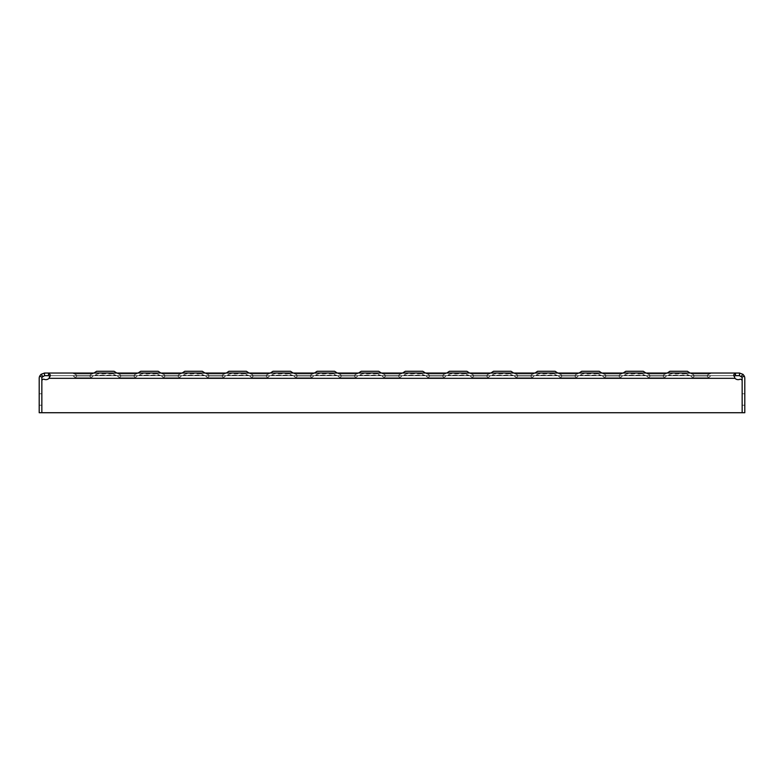 <?xml version="1.0" encoding="UTF-8"?>
<svg xmlns="http://www.w3.org/2000/svg" width="784" height="784" viewBox="0 0 784 784"><rect width="100%" height="100%" fill="white"/><g stroke="black" fill="none" stroke-linecap="round" stroke-linejoin="round"><path stroke-width="0.59" stroke-dasharray="3.92 2.94" d="M742.154 393.764L744.8 393.764L744.8 405.23L744.8 393.764L744.8 405.23L744.8 393.764L742.154 393.764L742.154 405.23L744.8 405.23L742.154 405.23L742.154 393.764L742.154 405.23L742.154 393.764L744.8 393.764M39.2 393.764L41.846 393.764L41.846 405.23L41.846 393.764L41.846 405.23L41.846 393.764L39.2 393.764L39.2 405.23L41.846 405.23L39.2 405.23L39.2 393.764L39.2 405.23L39.2 393.764L41.846 393.764M96.608 371.273L114.092 371.273L96.608 371.273L114.092 371.273L116.708 373.017L105.35 373.017L116.757 373.037L93.992 373.017M105.35 375.683L93.943 375.683L105.35 375.683M113.288 373.919L115.248 375.222L95.452 375.222L116.757 375.683L113.288 373.919L97.412 373.919L93.943 375.683L97.412 373.919L113.288 373.919M140.708 371.273L158.192 371.273L140.708 371.273L158.192 371.273L160.808 373.017L149.45 373.017L160.857 373.037L138.092 373.017M149.45 375.683L138.043 375.683L149.45 375.683M157.388 373.919L159.348 375.222L139.552 375.222L160.857 375.683L157.388 373.919L141.512 373.919L138.043 375.683L141.512 373.919L157.388 373.919M202.292 371.273L184.808 371.273L202.292 371.273L184.808 371.273L182.192 373.017L204.957 373.037L182.143 373.037L204.908 373.017M193.55 375.683L182.143 375.683L193.55 375.683M201.488 373.919L203.448 375.222L183.652 375.222L204.957 375.683L201.488 373.919L185.612 373.919L182.143 375.683L185.612 373.919L201.488 373.919M249.008 373.017L246.392 371.273L228.908 371.273L246.392 371.273L228.908 371.273L226.292 373.017L249.057 373.037L226.243 373.037L249.057 373.037M237.65 375.683L226.243 375.683L237.65 375.683M245.588 373.919L247.548 375.222L227.752 375.222L249.057 375.683L245.588 373.919L229.712 373.919L226.243 375.683L229.712 373.919L245.588 373.919M270.392 373.017L293.108 373.017L290.492 371.273L273.008 371.273L290.492 371.273L273.008 371.273L270.392 373.017L293.157 373.037L270.343 373.037M281.75 375.683L270.343 375.683L281.75 375.683M289.688 373.919L291.648 375.222L271.852 375.222L293.157 375.683L289.688 373.919L273.812 373.919L270.343 375.683L273.812 373.919L289.688 373.919M314.492 373.017L337.208 373.017L334.592 371.273L317.108 371.273L334.592 371.273L317.108 371.273L314.492 373.017L337.257 373.037L314.443 373.037M325.85 375.683L314.443 375.683L325.85 375.683M333.788 373.919L335.748 375.222L315.952 375.222L337.257 375.683L333.788 373.919L317.912 373.919L314.443 375.683L317.912 373.919L333.788 373.919M361.208 371.273L378.692 371.273L361.208 371.273L378.692 371.273L381.308 373.017L369.95 373.017L381.357 373.037L358.592 373.017M369.95 375.683L358.543 375.683L369.95 375.683M377.888 373.919L379.848 375.222L360.052 375.222L381.357 375.683L377.888 373.919L362.012 373.919L358.543 375.683L362.012 373.919L377.888 373.919M405.308 371.273L422.792 371.273L405.308 371.273L422.792 371.273L425.408 373.017L414.05 373.017L425.457 373.037L402.643 373.037M414.05 375.683L402.643 375.683L414.05 375.683M421.988 373.919L423.948 375.222L404.152 375.222L425.457 375.683L421.988 373.919L406.112 373.919L402.643 375.683L406.112 373.919L421.988 373.919M469.508 373.017L466.892 371.273L449.408 371.273L466.892 371.273L449.408 371.273L446.792 373.017L469.557 373.037L446.743 373.037L469.557 373.037M458.15 375.683L446.743 375.683L458.15 375.683M466.088 373.919L468.048 375.222L448.252 375.222L469.557 375.683L466.088 373.919L450.212 373.919L446.743 375.683L450.212 373.919L466.088 373.919M490.892 373.017L513.608 373.017L510.992 371.273L493.508 371.273L510.992 371.273L493.508 371.273L490.892 373.017L513.657 373.037L490.843 373.037M502.25 375.683L490.843 375.683L502.25 375.683M510.188 373.919L512.148 375.222L492.352 375.222L513.657 375.683L510.188 373.919L494.312 373.919L490.843 375.683L494.312 373.919L510.188 373.919M555.092 371.273L537.608 371.273L555.092 371.273L537.608 371.273L534.992 373.017L557.757 373.037L534.943 373.037L557.757 373.037M546.35 375.683L534.943 375.683L546.35 375.683M554.288 373.919L556.248 375.222L536.452 375.222L557.757 375.683L554.288 373.919L538.412 373.919L534.943 375.683L538.412 373.919L554.288 373.919M599.192 371.273L581.708 371.273M601.857 373.037L579.092 373.017M590.45 375.683L579.043 375.683L590.45 375.683M598.388 373.919L600.348 375.222L580.552 375.222L601.857 375.683L598.388 373.919L582.512 373.919L579.043 375.683L582.512 373.919L598.388 373.919M643.292 371.273L625.808 371.273L643.292 371.273L625.808 371.273L623.192 373.017L645.957 373.037L623.143 373.037L645.908 373.017M634.55 375.683L623.143 375.683L634.55 375.683M642.488 373.919L644.448 375.222L624.652 375.222L645.957 375.683L642.488 373.919L626.612 373.919L623.143 375.683L626.612 373.919L642.488 373.919M687.392 371.273L669.908 371.273M690.008 373.017L667.292 373.017M678.65 375.683L667.243 375.683L678.65 375.683M686.588 373.919L688.548 375.222L668.752 375.222L690.057 375.683L686.588 373.919L670.712 373.919L667.243 375.683L670.712 373.919L686.588 373.919M72.99 375.683L75.225 377.79L73.314 375.81L75.225 377.79L77.126 375.957L75.215 373.978L91.385 373.978L83.3 373.978L91.385 373.978L89.474 375.957L91.375 377.79L75.225 377.79L91.375 377.79L75.225 377.79L77.126 375.957L75.215 373.978L77.126 375.957L75.225 377.79L91.375 377.79L89.474 375.957L91.385 373.978L89.474 375.957L77.126 375.957L89.474 375.957L77.126 375.957L89.474 375.957L77.126 375.957L89.474 375.957L91.375 377.79L75.225 377.79L91.375 377.79L93.286 375.81L73.314 375.81L93.61 375.683L72.99 375.683L93.61 375.683M83.3 373.037L93.61 373.037L83.3 373.037M117.09 375.683L119.325 377.79L117.414 375.81L119.325 377.79L121.226 375.957L119.315 373.978L135.485 373.978L127.4 373.978L135.485 373.978L133.574 375.957L135.475 377.79L119.325 377.79L135.475 377.79L119.325 377.79L121.226 375.957L119.315 373.978L121.226 375.957L119.325 377.79L135.475 377.79L133.574 375.957L135.485 373.978L133.574 375.957L121.226 375.957L133.574 375.957L121.226 375.957L133.574 375.957L121.226 375.957L133.574 375.957L135.475 377.79L119.325 377.79L135.475 377.79L137.386 375.81L117.414 375.81L137.71 375.683L117.09 375.683L137.71 375.683M127.4 373.037L137.71 373.037L127.4 373.037M161.19 375.683L163.425 377.79L161.514 375.81L163.425 377.79L165.326 375.957L163.415 373.978L179.585 373.978L171.5 373.978L179.585 373.978L177.674 375.957L179.575 377.79L163.425 377.79L179.575 377.79L163.425 377.79L165.326 375.957L163.415 373.978L165.326 375.957L163.425 377.79L179.575 377.79L177.674 375.957L179.585 373.978L177.674 375.957L165.326 375.957L177.674 375.957L165.326 375.957L177.674 375.957L165.326 375.957L177.674 375.957L179.575 377.79L163.425 377.79L179.575 377.79L181.486 375.81L161.514 375.81L181.81 375.683L161.19 375.683L181.81 375.683M171.5 373.037L181.81 373.037L171.5 373.037M205.29 375.683L207.525 377.79L205.614 375.81L207.525 377.79L209.426 375.957L207.515 373.978L223.685 373.978L215.6 373.978L223.685 373.978L221.774 375.957L223.675 377.79L207.525 377.79L223.675 377.79L207.525 377.79L209.426 375.957L207.515 373.978L209.426 375.957L207.525 377.79L223.675 377.79L221.774 375.957L223.685 373.978L221.774 375.957L209.426 375.957L221.774 375.957L209.426 375.957L221.774 375.957L209.426 375.957L221.774 375.957L223.675 377.79L207.525 377.79L223.675 377.79L225.586 375.81L205.614 375.81L225.91 375.683L205.29 375.683L225.91 375.683M215.6 373.037L225.91 373.037L215.6 373.037M249.39 375.683L251.625 377.79L249.714 375.81L251.625 377.79L253.526 375.957L251.615 373.978L267.785 373.978L259.7 373.978L267.785 373.978L265.874 375.957L267.775 377.79L251.625 377.79L267.775 377.79L251.625 377.79L253.526 375.957L251.615 373.978L253.526 375.957L251.625 377.79L267.775 377.79L265.874 375.957L267.785 373.978L265.874 375.957L253.526 375.957L265.874 375.957L253.526 375.957L265.874 375.957L253.526 375.957L265.874 375.957L267.775 377.79L251.625 377.79L267.775 377.79L269.686 375.81L249.714 375.81L270.01 375.683L249.39 375.683L270.01 375.683M259.7 373.037L249.39 373.037L259.7 373.037M293.49 375.683L295.725 377.79L293.814 375.81L295.725 377.79L297.626 375.957L295.715 373.978L311.885 373.978L303.8 373.978L311.885 373.978L309.974 375.957L311.875 377.79L295.725 377.79L311.875 377.79L295.725 377.79L297.626 375.957L295.715 373.978L297.626 375.957L295.725 377.79L311.875 377.79L309.974 375.957L311.885 373.978L309.974 375.957L297.626 375.957L309.974 375.957L297.626 375.957L309.974 375.957L297.626 375.957L309.974 375.957L311.875 377.79L295.725 377.79L311.875 377.79L313.786 375.81L293.814 375.81L314.11 375.683L293.49 375.683L314.11 375.683M303.8 373.037L314.11 373.037L303.8 373.037M337.59 375.683L339.825 377.79L337.914 375.81L339.825 377.79L341.726 375.957L339.815 373.978L355.985 373.978L347.9 373.978L355.985 373.978L354.074 375.957L355.975 377.79L339.825 377.79L355.975 377.79L339.825 377.79L341.726 375.957L339.815 373.978L341.726 375.957L339.825 377.79L355.975 377.79L354.074 375.957L355.985 373.978L354.074 375.957L341.726 375.957L354.074 375.957L341.726 375.957L354.074 375.957L341.726 375.957L354.074 375.957L355.975 377.79L339.825 377.79L355.975 377.79L357.886 375.81L337.914 375.81L358.21 375.683L337.59 375.683L358.21 375.683M347.9 373.037L358.21 373.037L347.9 373.037M381.69 375.683L383.925 377.79L382.014 375.81L383.925 377.79L385.826 375.957L383.915 373.978L400.085 373.978L392 373.978L400.085 373.978L398.174 375.957L400.075 377.79L383.925 377.79L400.075 377.79L383.925 377.79L385.826 375.957L383.915 373.978L385.826 375.957L383.925 377.79L400.075 377.79L398.174 375.957L400.085 373.978L398.174 375.957L385.826 375.957L398.174 375.957L385.826 375.957L398.174 375.957L385.826 375.957L398.174 375.957L400.075 377.79L383.925 377.79L400.075 377.79L401.986 375.81L382.014 375.81L402.31 375.683L381.69 375.683L402.31 375.683M392 373.037L402.31 373.037L392 373.037M425.79 375.683L428.025 377.79L426.114 375.81L428.025 377.79L429.926 375.957L428.015 373.978L444.185 373.978L436.1 373.978L444.185 373.978L442.274 375.957L444.175 377.79L428.025 377.79L444.175 377.79L428.025 377.79L429.926 375.957L428.015 373.978L429.926 375.957L428.025 377.79L444.175 377.79L442.274 375.957L444.185 373.978L442.274 375.957L429.926 375.957L442.274 375.957L429.926 375.957L442.274 375.957L429.926 375.957L442.274 375.957L444.175 377.79L428.025 377.79L444.175 377.79L446.086 375.81L426.114 375.81L446.41 375.683L425.79 375.683L446.41 375.683M436.1 373.037L446.41 373.037L436.1 373.037M469.89 375.683L472.125 377.79L470.214 375.81L472.125 377.79L474.026 375.957L472.115 373.978L488.285 373.978L480.2 373.978L488.285 373.978L486.374 375.957L488.275 377.79L472.125 377.79L488.275 377.79L472.125 377.79L474.026 375.957L472.115 373.978L474.026 375.957L472.125 377.79L488.275 377.79L486.374 375.957L488.285 373.978L486.374 375.957L474.026 375.957L486.374 375.957L474.026 375.957L486.374 375.957L474.026 375.957L486.374 375.957L488.275 377.79L472.125 377.79L488.275 377.79L490.186 375.81L470.214 375.81L490.51 375.683L469.89 375.683L490.51 375.683M480.2 373.037L490.51 373.037L480.2 373.037M513.99 375.683L516.225 377.79L514.314 375.81L516.225 377.79L518.126 375.957L516.215 373.978L532.385 373.978L524.3 373.978L532.385 373.978L530.474 375.957L532.375 377.79L516.225 377.79L532.375 377.79L516.225 377.79L518.126 375.957L516.215 373.978L518.126 375.957L516.225 377.79L532.375 377.79L530.474 375.957L532.385 373.978L530.474 375.957L518.126 375.957L530.474 375.957L518.126 375.957L530.474 375.957L518.126 375.957L530.474 375.957L532.375 377.79L516.225 377.79L532.375 377.79L534.286 375.81L514.314 375.81L534.61 375.683L513.99 375.683L534.61 375.683M524.3 373.037L534.61 373.037L524.3 373.037M558.09 375.683L560.325 377.79L558.414 375.81L560.325 377.79L562.226 375.957L560.315 373.978L576.485 373.978L568.4 373.978L576.485 373.978L574.574 375.957L576.475 377.79L560.325 377.79L576.475 377.79L560.325 377.79L562.226 375.957L560.315 373.978L562.226 375.957L560.325 377.79L576.475 377.79L574.574 375.957L576.485 373.978L574.574 375.957L562.226 375.957L574.574 375.957L562.226 375.957L574.574 375.957L562.226 375.957L574.574 375.957L576.475 377.79L560.325 377.79L576.475 377.79L578.386 375.81L558.414 375.81L578.71 375.683L558.09 375.683L578.71 375.683M568.4 373.037L578.71 373.037L568.4 373.037M602.19 375.683L604.425 377.79L602.514 375.81L604.425 377.79L606.326 375.957L604.415 373.978L620.585 373.978L612.5 373.978L620.585 373.978L618.674 375.957L620.575 377.79L604.425 377.79L620.575 377.79L604.425 377.79L606.326 375.957L604.415 373.978L606.326 375.957L604.425 377.79L620.575 377.79L618.674 375.957L620.585 373.978L618.674 375.957L606.326 375.957L618.674 375.957L606.326 375.957L618.674 375.957L606.326 375.957L618.674 375.957L620.575 377.79L604.425 377.79L620.575 377.79L622.486 375.81L602.514 375.81L622.81 375.683L602.19 375.683L622.81 375.683M612.5 373.037L622.81 373.037L612.5 373.037M646.29 375.683L648.525 377.79L646.614 375.81L648.525 377.79L650.426 375.957L648.515 373.978L664.685 373.978L656.6 373.978L664.685 373.978L662.774 375.957L664.675 377.79L648.525 377.79L664.675 377.79L648.525 377.79L650.426 375.957L648.515 373.978L650.426 375.957L648.525 377.79L664.675 377.79L662.774 375.957L664.685 373.978L662.774 375.957L650.426 375.957L662.774 375.957L650.426 375.957L662.774 375.957L650.426 375.957L662.774 375.957L664.675 377.79L648.525 377.79L664.675 377.79L666.586 375.81L646.614 375.81L666.91 375.683L646.29 375.683L666.91 375.683M656.6 373.037L666.91 373.037L656.6 373.037M690.39 375.683L692.625 377.79L690.714 375.81L692.625 377.79L694.526 375.957L692.615 373.978L708.785 373.978L700.7 373.978L708.785 373.978L706.874 375.957L708.775 377.79L692.625 377.79L708.775 377.79L692.625 377.79L694.526 375.957L692.615 373.978L694.526 375.957L692.625 377.79L708.775 377.79L706.874 375.957L708.785 373.978L706.874 375.957L694.526 375.957L706.874 375.957L694.526 375.957L706.874 375.957L694.526 375.957L706.874 375.957L708.775 377.79L692.625 377.79L708.775 377.79L710.686 375.81L690.714 375.81L711.01 375.683L690.39 375.683L711.01 375.683M700.7 373.037L711.01 373.037L700.7 373.037M91.375 377.79L93.286 375.81L91.375 377.79M135.475 377.79L137.386 375.81L135.475 377.79M179.575 377.79L181.486 375.81L179.575 377.79M223.675 377.79L225.586 375.81L223.675 377.79M267.775 377.79L269.686 375.81L267.775 377.79M311.875 377.79L313.786 375.81L311.875 377.79M355.975 377.79L357.886 375.81L355.975 377.79M400.075 377.79L401.986 375.81L400.075 377.79M444.175 377.79L446.086 375.81L444.175 377.79M488.275 377.79L490.186 375.81L488.275 377.79M532.375 377.79L534.286 375.81L532.375 377.79M576.475 377.79L578.386 375.81L576.475 377.79M620.575 377.79L622.486 375.81L620.575 377.79M664.675 377.79L666.586 375.81L664.675 377.79M708.775 377.79L710.686 375.81L708.775 377.79M733.912 376.046L734.98 378.329A4.41 4.41 0 0 0 739.743 379.348A4.41 4.41 0 0 1 734.98 378.329L49.02 378.329L50.284 376.585L50.274 374.772L48.51 373.037L48.51 375.683L50.274 376.545L49.02 378.329A4.41 4.41 0 0 1 44.257 379.348A1.764 1.764 0 0 0 41.846 380.995A1.764 1.764 0 0 1 44.257 379.348A4.41 4.41 0 0 0 49.02 378.329A4.41 4.41 0 0 1 44.257 379.348A1.764 1.764 0 0 0 41.846 380.995L41.846 412.727L41.846 380.995L41.846 412.727L39.2 412.727L39.2 378.329A5.292 5.292 0 0 1 39.68 376.124L42.091 377.222L44.492 375.683L44.492 373.037L739.508 373.037L743.007 374.35L741.252 376.34L741.909 377.222A2.646 2.646 0 0 1 742.154 378.329L742.154 380.995A1.764 1.764 0 0 0 739.743 379.348A4.41 4.41 0 0 1 734.98 378.329L733.912 376.055M743.007 374.35L744.32 376.124A5.292 5.292 0 0 1 744.8 378.329L744.8 412.727L742.154 412.727L742.154 380.995A1.764 1.764 0 0 0 739.743 379.348A1.764 1.764 0 0 1 742.154 380.995L742.154 412.727L41.846 412.727L742.154 412.727L41.846 412.727L41.846 378.329A2.646 2.646 0 0 1 42.091 377.222M44.492 375.683L739.508 375.683L739.508 373.037M48.51 375.683L735.49 375.683L735.49 373.037L733.716 374.85L734.98 378.329L49.02 378.329L734.98 378.329M50.274 374.772L50.088 376.055M744.32 376.124L741.909 377.222M739.508 375.683L741.252 376.34M39.68 376.124L40.993 374.35L42.748 376.34M40.993 374.35L44.492 373.037M50.284 374.85L50.117 376.095M39.2 405.23L41.846 405.23M742.154 405.23L744.8 405.23M91.385 373.978L93.61 373.037L91.385 373.978L75.215 373.978L83.3 373.978L75.215 373.978L83.3 373.978L75.215 373.978L72.99 373.037L75.215 373.978M135.485 373.978L137.71 373.037L135.485 373.978L119.315 373.978L127.4 373.978L119.315 373.978L127.4 373.978L119.315 373.978L117.09 373.037L119.315 373.978M179.585 373.978L181.81 373.037L179.585 373.978L163.415 373.978L171.5 373.978L163.415 373.978L171.5 373.978L163.415 373.978L161.19 373.037L163.415 373.978M223.685 373.978L225.91 373.037L223.685 373.978L207.515 373.978L215.6 373.978L207.515 373.978L215.6 373.978L207.515 373.978L205.29 373.037L207.515 373.978M267.785 373.978L270.01 373.037L267.785 373.978L251.615 373.978L259.7 373.978L251.615 373.978L259.7 373.978L251.615 373.978L249.39 373.037L251.615 373.978M311.885 373.978L314.11 373.037L311.885 373.978L295.715 373.978L303.8 373.978L295.715 373.978L303.8 373.978L295.715 373.978L293.49 373.037L295.715 373.978M358.21 373.037L355.985 373.978L339.815 373.978L347.9 373.978L339.815 373.978L347.9 373.978L339.815 373.978L337.59 373.037L339.815 373.978M400.085 373.978L402.31 373.037L400.085 373.978L383.915 373.978L392 373.978L383.915 373.978L392 373.978L383.915 373.978L381.69 373.037L383.915 373.978M444.185 373.978L446.41 373.037L444.185 373.978L428.015 373.978L436.1 373.978L428.015 373.978L436.1 373.978L428.015 373.978L425.79 373.037L428.015 373.978M488.285 373.978L490.51 373.037L488.285 373.978L472.115 373.978L480.2 373.978L472.115 373.978L480.2 373.978L472.115 373.978L469.89 373.037L472.115 373.978M532.385 373.978L534.61 373.037L532.385 373.978L516.215 373.978L524.3 373.978L516.215 373.978L524.3 373.978L516.215 373.978L513.99 373.037L516.215 373.978M576.485 373.978L578.71 373.037L576.485 373.978L560.315 373.978L568.4 373.978L560.315 373.978L568.4 373.978L560.315 373.978L558.09 373.037L560.315 373.978M622.81 373.037L620.585 373.978L604.415 373.978L612.5 373.978L604.415 373.978L612.5 373.978L604.415 373.978L602.19 373.037L604.415 373.978M664.685 373.978L666.91 373.037L664.685 373.978L648.515 373.978L656.6 373.978L648.515 373.978L656.6 373.978L648.515 373.978L646.29 373.037L648.515 373.978M708.785 373.978L711.01 373.037L708.785 373.978L692.615 373.978L700.7 373.978L692.615 373.978L700.7 373.978L692.615 373.978L690.39 373.037L692.615 373.978"/><path stroke-width="1.18" d="M96.608 371.273L93.992 373.017L116.757 373.037L114.092 371.273L96.608 371.273L93.992 373.017M140.708 371.273L138.092 373.017L160.857 373.037L158.192 371.273L140.708 371.273L138.092 373.017M202.292 371.273L204.957 373.037L202.292 371.273L184.808 371.273L182.192 373.017L204.908 373.017M381.308 373.017L378.692 371.273L361.208 371.273L358.592 373.017L381.357 373.037M405.308 371.273L402.692 373.017L425.457 373.037L422.792 371.273L405.308 371.273L402.643 373.037M555.092 371.273L557.708 373.017L534.992 373.017L537.608 371.273L555.092 371.273L557.757 373.037M599.192 371.273L601.808 373.017L599.192 371.273L581.708 371.273L579.092 373.017L601.857 373.037M643.292 371.273L645.957 373.037L643.292 371.273L625.808 371.273L623.192 373.017L645.908 373.017M669.908 371.273L667.292 373.017L690.057 373.037L687.392 371.273L669.908 371.273L667.292 373.017M249.008 373.017L246.392 371.273L228.908 371.273L226.292 373.017L249.057 373.037M293.108 373.017L290.492 371.273L273.008 371.273L270.392 373.017L293.157 373.037M337.208 373.017L334.592 371.273L317.108 371.273L314.492 373.017L337.257 373.037M361.208 371.273L358.543 373.037M469.508 373.017L466.892 371.273L449.408 371.273L446.792 373.017L469.557 373.037M510.992 371.273L493.508 371.273L490.892 373.017L513.657 373.037L510.992 371.273M581.708 371.273L579.092 373.017M687.392 371.273L690.008 373.017M44.492 373.037L40.993 374.35L39.68 376.124A5.292 5.292 0 0 0 39.2 378.329L39.2 412.727L41.846 412.727L41.846 380.995A1.764 1.764 0 0 1 44.257 379.348A4.41 4.41 0 0 0 49.02 378.329L50.284 374.85L48.51 373.037L44.492 373.037L44.492 375.683L48.51 375.683L48.51 373.037L735.49 373.037L735.49 375.683L739.508 375.683L739.508 373.037L735.49 373.037L733.726 374.772L734.98 378.329A4.41 4.41 0 0 0 739.743 379.348A1.764 1.764 0 0 1 742.154 380.995L742.154 412.727L744.8 412.727L744.8 378.329A5.292 5.292 0 0 0 744.32 376.124L741.909 377.222L739.508 375.683M50.088 376.055L49.02 378.329L734.98 378.329M733.912 376.055L735.49 375.683L733.912 376.046M44.492 375.683L42.091 377.222A2.646 2.646 0 0 0 41.846 378.329L41.846 412.727L742.154 412.727L742.154 378.329A2.646 2.646 0 0 0 741.909 377.222M744.32 376.124L743.007 374.35L741.252 376.34M743.007 374.35L739.508 373.037M40.993 374.35L42.748 376.34M39.68 376.124L42.091 377.222M50.117 376.095L48.51 375.683M355.985 373.978L358.21 373.037L355.985 373.978M620.585 373.978L622.81 373.037L620.585 373.978M91.385 373.978L93.61 373.037M135.485 373.978L137.71 373.037M179.585 373.978L181.81 373.037M223.685 373.978L225.91 373.037M267.785 373.978L270.01 373.037M311.885 373.978L314.11 373.037M400.085 373.978L402.31 373.037M444.185 373.978L446.41 373.037M488.285 373.978L490.51 373.037M532.385 373.978L534.61 373.037M576.485 373.978L578.71 373.037M664.685 373.978L666.91 373.037M708.785 373.978L711.01 373.037M692.615 373.978L690.39 373.037M648.515 373.978L646.29 373.037M604.415 373.978L602.19 373.037M560.315 373.978L558.09 373.037M516.215 373.978L513.99 373.037M472.115 373.978L469.89 373.037M428.015 373.978L425.79 373.037M383.915 373.978L381.69 373.037M339.815 373.978L337.59 373.037M295.715 373.978L293.49 373.037M251.615 373.978L249.39 373.037M207.515 373.978L205.29 373.037M163.415 373.978L161.19 373.037M119.315 373.978L117.09 373.037M75.215 373.978L72.99 373.037"/></g></svg>
